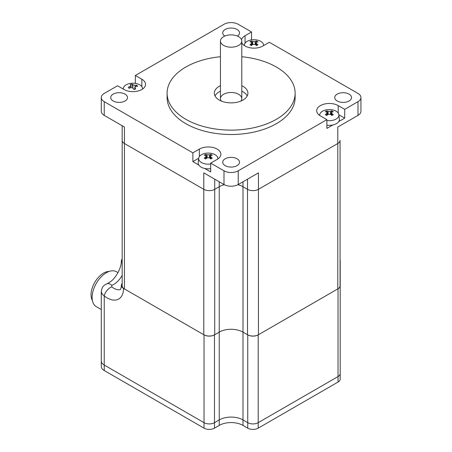 <?xml version="1.0" encoding="UTF-8"?>
<svg xmlns="http://www.w3.org/2000/svg" width="452" height="452" viewBox="0 0 452 452"><rect width="100%" height="100%" fill="white"/><g stroke="black" fill="none" stroke-linecap="round" stroke-linejoin="round"><path stroke-width="0.68" d="M215.005 95.909A16.803 9.701 180 0 1 220.446 91.163M241.786 91.163A16.803 9.701 180 0 1 247.233 95.909M241.786 85.671A16.803 9.701 180 0 1 247.916 93.168A16.803 9.701 180 0 1 237.549 102.129A16.803 9.701 180 0 1 219.237 100.028A16.803 9.701 180 0 1 214.316 93.168A16.803 9.701 180 0 1 220.446 85.671M241.786 41.042L241.786 98.655A10.667 6.158 180 0 1 240.961 101.028A10.667 6.158 0 0 0 241.786 98.655A10.667 6.158 0 0 0 231.119 92.496A10.667 6.158 0 0 0 220.446 98.655A10.667 6.158 0 0 0 221.271 101.028A10.667 6.158 180 0 1 220.446 98.655L220.446 41.042A10.667 6.158 180 0 1 231.119 34.877A10.667 6.158 180 0 1 241.786 41.042A10.667 6.158 180 0 1 235.198 46.731A10.667 6.158 180 0 1 223.576 45.392A10.667 6.158 180 0 1 220.446 41.042M241.526 39.697A12.599 7.277 180 0 1 245.052 35.731L251.544 31.985L251.544 39.895M360.945 97.559A10.08 5.819 180 0 1 357.995 101.672L357.995 115.39A10.08 5.819 0 0 0 360.945 111.271L360.945 97.559A10.08 5.819 180 0 0 357.995 93.44L269.364 42.268L262.872 46.014A12.599 7.277 180 0 1 250.69 47.895A12.599 7.277 180 0 1 241.786 42.737M244.368 44.934A12.599 7.277 0 0 0 243.916 45.262M332.836 124.972L326.875 128.413L326.875 119.639L320.389 115.893A12.599 7.277 180 0 1 316.694 110.746A12.599 7.277 180 0 1 324.474 104.028A12.599 7.277 180 0 1 338.209 105.604L344.695 109.35L344.695 118.13L338.887 114.774A9.611 5.548 180 0 1 326.875 120.503M319.705 114.808A12.599 7.277 0 0 0 319.248 115.136M344.695 118.13L338.734 121.571M198.682 158.268L192.874 161.618L192.874 152.844L199.36 149.098A12.599 7.277 180 0 1 213.09 147.516A12.599 7.277 180 0 1 220.87 154.239A12.599 7.277 180 0 1 217.18 159.381L210.694 163.127L210.694 171.907L204.733 168.466M218.316 158.629A12.599 7.277 0 0 0 217.864 158.302M198.829 165.059L192.874 161.618M135.357 83.388L135.357 75.473L223.989 24.306A10.08 5.819 180 0 1 238.244 24.306L251.544 31.985M135.357 75.473L141.849 79.219A12.599 7.277 180 0 1 145.538 84.366A12.599 7.277 180 0 1 137.758 91.084A12.599 7.277 180 0 1 124.029 89.507L117.537 85.761L104.242 93.44A10.08 5.819 180 0 0 101.288 97.559A10.08 5.819 180 0 0 104.242 101.672L192.874 152.844M326.875 119.639L238.244 170.805A10.08 5.819 180 0 1 223.989 170.805L210.694 163.127M357.995 101.672L344.695 109.35M113.175 100.982A8.402 4.848 180 0 1 110.712 97.559A8.402 4.848 180 0 1 119.113 92.705A8.402 4.848 180 0 1 127.515 97.559A8.402 4.848 180 0 1 122.328 102.039A8.402 4.848 180 0 1 113.175 100.982M225.175 165.647A8.402 4.848 180 0 1 222.717 162.217A8.402 4.848 180 0 1 231.119 157.369A8.402 4.848 180 0 1 239.515 162.217A8.402 4.848 180 0 1 234.334 166.703A8.402 4.848 180 0 1 225.175 165.647M224.791 36.081A8.402 4.848 180 0 1 222.717 32.894A8.402 4.848 180 0 1 231.119 28.041A8.402 4.848 180 0 1 239.515 32.894A8.402 4.848 180 0 1 237.447 36.081M337.181 100.982A8.402 4.848 180 0 1 334.717 97.559A8.402 4.848 180 0 1 343.119 92.705A8.402 4.848 180 0 1 351.52 97.559A8.402 4.848 180 0 1 346.334 102.039A8.402 4.848 180 0 1 337.181 100.982M241.786 56.726A64.009 36.957 180 0 1 295.128 93.168L295.128 97.559A64.009 36.957 180 0 1 255.612 131.696A64.009 36.957 180 0 1 185.857 123.69A64.009 36.957 180 0 1 167.104 97.559L167.104 93.168A64.009 36.957 180 0 1 220.446 56.726M357.995 115.39L337.797 127.046L337.797 143.51A7.729 4.463 0 0 0 340.062 140.357A7.729 4.463 180 0 1 337.797 143.51L258.442 189.326A7.729 4.463 180 0 1 247.51 189.326A7.729 4.463 0 0 0 258.442 189.326L258.442 172.867L238.244 184.523L238.244 170.805M247.51 179.173L247.51 189.326L242.995 186.721A16.803 9.701 0 0 0 237.916 184.71A16.803 9.701 180 0 1 242.995 186.721L247.51 189.326L247.51 334.734A7.729 4.463 -0 0 0 258.442 334.734L258.442 189.326L337.797 143.51L337.797 288.918A7.729 4.463 -0 0 0 340.062 285.76L340.062 140.357M224.322 184.71A16.803 9.701 0 0 0 219.237 186.721L214.723 189.326A7.729 4.463 180 0 1 203.795 189.326A7.729 4.463 0 0 0 214.723 189.326L219.237 186.721A16.803 9.701 180 0 1 224.322 184.71M223.989 170.805L223.989 184.523L203.795 172.867L203.795 189.326L124.436 143.51A7.729 4.463 180 0 1 122.176 140.357A7.729 4.463 0 0 0 124.436 143.51L124.436 127.046L104.242 115.39L104.242 101.672M101.288 97.559L101.288 111.271A10.08 5.819 0 0 0 104.242 115.39M223.989 184.523A10.08 5.819 0 0 0 238.244 184.523M142.985 88.756A12.599 7.277 0 0 0 142.533 88.428A9.611 5.548 180 0 1 142.533 89.084M295.128 93.168A64.009 36.957 180 0 1 255.612 127.311A64.009 36.957 180 0 1 185.857 119.3A64.009 36.957 180 0 1 167.104 93.168M122.176 258.968A7.39 4.266 -0 0 0 121.362 260.911A7.39 4.266 -0 0 0 122.176 262.855M122.176 283.427A7.39 4.266 -0 0 0 121.362 285.37A7.39 4.266 -0 0 0 123.526 288.393L204.033 334.87L204.033 422.665A7.39 4.266 -0 0 0 214.485 422.665A7.39 4.266 180 0 1 204.033 422.665L204.033 428.151A7.39 4.266 -0 0 0 214.485 428.151L219.237 425.405A16.803 9.701 180 0 1 242.995 425.405L247.747 428.151A7.39 4.266 -0 0 0 258.205 428.151L338.034 382.059A7.39 4.266 -0 0 0 340.198 379.042L340.198 373.555A7.39 4.266 180 0 1 338.034 376.572A7.39 4.266 -0 0 0 340.198 373.555L340.198 285.76A7.39 4.266 180 0 1 338.034 288.777L338.034 382.059M219.237 181.783L219.237 332.124A16.803 9.701 180 0 1 242.995 332.124A16.803 9.701 -0 0 0 219.237 332.124L214.485 334.87A7.39 4.266 180 0 1 204.033 334.87M247.51 334.734L242.995 332.124L247.747 334.87L247.747 422.665A7.39 4.266 -0 0 0 258.205 422.665L338.034 376.572L258.205 422.665A7.39 4.266 180 0 1 247.747 422.665L247.747 428.151M338.034 288.777L258.205 334.87A7.39 4.266 180 0 1 247.747 334.87M340.062 284.935A7.39 4.266 180 0 1 340.198 285.76L340.198 260.522A7.39 4.266 180 0 1 340.062 261.346M340.062 259.697A7.39 4.266 180 0 1 340.198 260.522M203.795 334.734L124.436 288.918L124.436 143.51L203.795 189.326L203.795 334.734A7.729 4.463 -0 0 0 214.723 334.734L219.237 332.124L219.237 419.919L214.485 422.665L219.237 419.919A16.803 9.701 180 0 1 242.995 419.919L247.747 422.665L242.995 419.919L242.995 425.405M123.526 288.393A23.238 13.419 60 0 1 104.242 295.947L104.242 365.052L204.033 422.665L104.242 365.052A10.08 5.819 180 0 1 101.288 360.933A10.08 5.819 -0 0 0 104.242 365.052L104.242 370.538L204.033 428.151M122.176 275.302A16.142 9.317 -60 0 1 111.791 285.359L111.791 286.879A7.39 3.463 -52 0 0 104.242 295.947L102.305 294.275L101.288 291.67L101.288 366.419A10.08 5.819 -0 0 0 104.242 370.538M111.791 286.879A16.142 9.317 -120 0 0 113.774 288.223A16.142 9.317 -120 0 0 120.023 289.681C119.983 289.896 121.023 289.862 121.362 285.37M101.288 291.67C102.101 286.009 104.146 285.619 105.13 284.698L106.87 283.811A7.39 4.944 69.5 0 1 106.881 283.811A7.39 4.944 69.5 0 1 111.791 285.359M219.237 425.405L219.237 419.919A16.803 9.701 180 0 1 242.995 419.919L242.995 181.783M134.899 89.219L134.775 87.202L134.775 89.247M131.103 87.49L130.973 85.23L130.069 86.496A16.453 12.402 -35.8 0 0 128.266 87.292L129.046 88.366A16.453 12.402 144.2 0 1 130.843 87.569L133.041 88.095A16.453 5.164 -103.5 0 1 133.792 89.496A16.023 5.836 159 0 1 135.651 89.05A16.453 5.164 76.5 0 0 134.899 87.643L135.809 86.377A16.453 12.402 144.2 0 1 137.606 86.309A16.023 8.978 105.1 0 0 136.832 85.236A16.453 12.402 -35.8 0 0 135.029 85.304L132.837 84.778L132.837 87.835L132.086 84.106A16.453 5.164 76.5 0 1 132.837 84.778M123.351 89.117A9.611 5.548 180 0 1 123.345 88.411A9.611 5.548 180 0 1 129.244 83.631A9.611 5.548 180 0 1 131.3 83.287A9.611 5.548 180 0 1 134.577 83.287A9.611 5.548 180 0 1 142.527 88.411L142.595 89.038M130.973 85.23A16.453 5.164 -103.5 0 0 130.227 84.552A16.023 15.085 -80.9 0 1 132.086 84.106M134.775 88.858L134.453 89.326M134.041 89.428A1.678 0.972 180 0 1 133.73 89.372M128.266 87.292L129.086 88.349M136.205 86.343L136.832 85.236M252.775 44.454L255.154 44.454L255.154 41.437L252.775 41.437L252.775 44.454A16.453 9.498 120 0 0 251.397 45.612A16.023 3.39 -141.2 0 0 249.973 44.788A16.453 9.498 -60 0 1 251.352 43.629L251.352 45.584M256.578 45.584L256.578 43.629A16.453 9.498 60 0 1 257.956 44.788A16.023 3.39 141.2 0 0 256.533 45.612A16.453 9.498 -120 0 0 255.154 44.454M244.368 45.59A9.611 5.548 180 0 1 244.374 44.917A9.611 5.548 180 0 1 252.323 39.793A9.611 5.548 180 0 1 255.6 39.793A9.611 5.548 180 0 1 260.759 41.341A9.611 5.548 180 0 1 263.556 44.917A9.611 5.548 180 0 1 263.556 45.624M252.775 41.437A16.453 9.498 60 0 0 251.397 41.002A16.023 12.633 -95.1 0 0 249.973 41.827A16.453 9.498 -120 0 1 251.352 42.256L251.843 42.85L251.352 43.629M255.154 41.437A16.453 9.498 -60 0 1 256.533 41.002A16.023 12.633 95.1 0 1 257.956 41.827A16.453 9.498 120 0 0 256.578 42.256L256.086 42.85L256.086 45.217M256.578 43.629L256.086 42.85M255.182 44.477L256.533 41.002M251.397 41.002L252.747 44.477M207.084 157.821L209.457 157.821L209.457 154.804L207.084 154.804L207.084 157.821A16.453 9.498 120 0 0 205.705 158.98A16.023 3.39 -141.2 0 0 204.276 158.155A16.453 9.498 -60 0 1 205.654 156.997L205.654 158.951M210.886 158.951L210.886 156.997A16.453 9.498 60 0 1 212.265 158.155A16.023 3.39 141.2 0 0 210.835 158.98A16.453 9.498 -120 0 0 209.457 157.821M210.694 163.997A9.611 5.548 180 0 1 200.185 161.63A9.611 5.548 180 0 1 198.677 158.285A9.611 5.548 180 0 1 206.632 153.16A9.611 5.548 180 0 1 209.909 153.16A9.611 5.548 180 0 1 215.067 154.708A9.611 5.548 180 0 1 217.864 158.285A9.611 5.548 180 0 1 217.864 158.957M207.084 154.804A16.453 9.498 60 0 0 205.705 154.369A16.023 12.633 -95.1 0 0 204.276 155.194A16.453 9.498 -120 0 1 205.654 155.624L206.152 156.217L205.654 156.997M209.457 154.804A16.453 9.498 -60 0 1 210.835 154.369A16.023 12.633 95.1 0 1 212.265 155.194A16.453 9.498 120 0 0 210.886 155.624L210.389 156.217L210.389 158.584M210.886 156.997L210.389 156.217M209.491 157.844L210.835 154.369M205.705 154.369L207.05 157.844M210.694 168.669A10.08 5.819 180 0 1 198.208 162.658L198.677 158.285M328.107 114.328L330.485 114.328L330.485 111.311L328.107 111.311L328.107 114.328A16.453 9.498 120 0 0 326.728 115.486A16.023 3.39 -141.2 0 0 325.304 114.661A16.453 9.498 -60 0 1 326.683 113.503L326.683 115.458M331.909 115.458L331.909 113.503A16.453 9.498 60 0 1 333.288 114.661A16.023 3.39 141.2 0 0 331.864 115.486A16.453 9.498 -120 0 0 330.485 114.328M319.705 115.463A9.611 5.548 180 0 1 319.705 114.791A9.611 5.548 180 0 1 327.66 109.666A9.611 5.548 180 0 1 330.937 109.666A9.611 5.548 180 0 1 336.09 111.215A9.611 5.548 180 0 1 338.887 114.791L339.356 119.164A10.08 5.819 180 0 1 326.875 125.176M328.107 111.311A16.453 9.498 60 0 0 326.728 110.876A16.023 12.633 -95.1 0 0 325.304 111.7A16.453 9.498 -120 0 1 326.683 112.13L327.175 112.723L326.683 113.503M330.485 111.311A16.453 9.498 -60 0 1 331.864 110.876A16.023 12.633 95.1 0 1 333.288 111.7A16.453 9.498 120 0 0 331.909 112.13L331.418 112.723L331.418 115.09M331.909 113.503L331.418 112.723M330.514 114.35L331.864 110.876M326.728 110.876L328.079 114.35M109.158 271.443A17.639 10.187 120 0 0 91.055 294.749A17.639 10.187 120 0 0 92.394 300.473M117.983 272.612L116.458 271.731A20.159 11.639 120 0 0 100.926 277.132A20.159 11.639 120 0 0 92.123 297.422A20.159 11.639 120 0 0 96.299 306.654L101.288 309.53M337.797 288.918L258.442 334.734M122.176 125.741L122.176 285.76A7.729 4.463 -0 0 0 124.436 288.918M245.052 35.731L245.052 43.183M338.209 105.604L338.209 113.056M199.36 149.098L199.36 156.55M337.797 137.199L337.797 127.046M214.723 334.734L214.723 179.173M141.849 79.219L141.849 86.677M214.485 334.87L214.485 428.151M258.205 334.87L258.205 428.151M135.029 86.665L135.029 85.304M130.069 86.496L130.069 87.891M106.881 283.811C113.249 280.573 114.593 277.765 117.548 273.398C120.079 268.799 121.351 264.635 121.362 260.911M134.577 83.287A16.481 16.481 0 0 0 131.3 83.287M123.345 88.411L123.277 89.072M255.6 39.793A16.481 16.481 0 0 0 252.323 39.793M251.843 45.217L251.843 42.85M244.374 44.917L244.306 45.545M263.556 44.917L263.629 45.584M209.909 153.16A16.481 16.481 0 0 0 206.632 153.16M206.152 158.584L206.152 156.217M217.864 158.285L217.926 158.912M330.937 109.666A16.481 16.481 0 0 0 327.66 109.666M327.175 115.09L327.175 112.723M319.705 114.791L319.637 115.418"/></g></svg>
